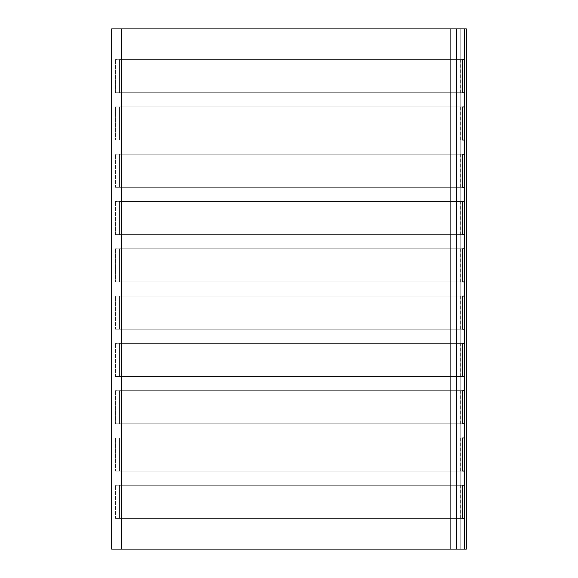 <?xml version="1.0" encoding="UTF-8"?>
<svg xmlns="http://www.w3.org/2000/svg" width="578" height="578" viewBox="0 0 578 578"><rect width="100%" height="100%" fill="white"/><g stroke="black" fill="none" stroke-linecap="round" stroke-linejoin="round"><path stroke-width="0.43" stroke-dasharray="2.89 2.17" d="M462.653 518.358L462.653 485.26L115.484 485.26L462.653 485.26L462.653 518.358L119.552 518.358L464.307 518.358L464.307 549.1L464.307 518.358L115.484 518.358L462.653 518.358L462.653 485.26L464.307 485.26L464.307 471.07L115.484 471.07L462.653 471.07L462.653 437.965L464.307 437.965L464.307 423.782L115.484 423.782L462.653 423.782L462.653 390.677L464.307 390.677L464.307 376.488L115.484 376.488L462.653 376.488L462.653 343.383L464.307 343.383L464.307 329.2L115.484 329.2L462.653 329.2L462.653 296.095L464.307 296.095L464.307 281.905L115.484 281.905L462.653 281.905L462.653 248.8L464.307 248.8L464.307 234.617L115.484 234.617L462.653 234.617L462.653 201.512L464.307 201.512L464.307 187.323L115.484 187.323L462.653 187.323L462.653 154.218L464.307 154.218L464.307 140.035L115.484 140.035L462.653 140.035L462.653 106.93L464.307 106.93L464.307 92.74L115.484 92.74L462.653 92.74L462.653 59.642L464.307 59.642L464.307 28.9L466.338 28.9L121.59 28.9L121.59 549.1L121.59 28.9L466.345 28.9L121.59 28.9L466.345 28.9L466.338 549.1L121.59 549.1L466.345 549.1L121.59 549.1L121.59 28.9L466.345 28.9L121.59 28.9L466.345 28.9L466.338 549.1L121.59 549.1L466.345 549.1L121.59 549.1L121.59 28.9L466.345 28.9L121.59 28.9L466.345 28.9L466.338 549.1L121.59 549.1L466.345 549.1L121.59 549.1L121.59 28.9L466.345 28.9L121.59 28.9L466.345 28.9L466.338 549.1L121.59 549.1L466.345 549.1L121.59 549.1L121.59 28.9L466.345 28.9L121.59 28.9L466.345 28.9L466.338 549.1L121.59 549.1L466.345 549.1L121.59 549.1L121.59 28.9L466.345 28.9L121.59 28.9L466.345 28.9L466.338 549.1L121.59 549.1L466.345 549.1L121.59 549.1L121.59 28.9L466.345 28.9L121.59 28.9L466.345 28.9L466.338 549.1L121.59 549.1L466.345 549.1L121.59 549.1L121.59 28.9L466.345 28.9L121.59 28.9L466.345 28.9L466.338 549.1L121.59 549.1L466.345 549.1L121.59 549.1L121.59 28.9L466.345 28.9L121.59 28.9L466.345 28.9L466.338 549.1L121.59 549.1L466.345 549.1L121.59 549.1L121.59 28.9L466.345 28.9L121.59 28.9L466.345 28.9L466.338 549.1L121.59 549.1L466.345 549.1L466.338 28.9L466.338 549.1L121.59 549.1L466.345 549.1L466.338 28.9L466.338 549.1L464.307 549.1L464.307 28.9L111.655 28.9L456.41 28.9L111.655 28.9L456.41 28.9L111.655 28.9L456.41 28.9L111.655 28.9L456.41 28.9L111.655 28.9L456.41 28.9L111.655 28.9L456.41 28.9L111.655 28.9L456.41 28.9L111.655 28.9L456.41 28.9L111.655 28.9L456.41 28.9L111.655 28.9L456.41 28.9L111.655 28.9L456.41 28.9L111.655 28.9L456.41 28.9L111.655 28.9L456.41 28.9L111.655 28.9L456.41 28.9L111.655 28.9L456.41 28.9L111.655 28.9L456.41 28.9L111.655 28.9L456.41 28.9L111.655 28.9L456.41 28.9L111.655 28.9L456.41 28.9L450.118 28.9L450.118 549.1L460.76 549.1L450.118 549.1L450.118 28.9L460.76 28.9L460.76 549.1L460.76 28.9L460.76 549.1L456.41 549.1L456.41 28.9L460.76 28.9L460.76 549.1L450.118 549.1L450.118 28.9M462.653 485.26L119.552 485.26L464.336 485.26L119.552 485.26L464.307 485.26L119.552 485.26L464.307 485.26L119.552 485.26L464.307 485.26L119.552 485.26L464.307 485.26L119.552 485.26L464.307 485.26L119.552 485.26L464.307 485.26L119.552 485.26L464.307 485.26L119.552 485.26L464.307 485.26L119.552 485.26L464.307 485.26L119.552 485.26L464.307 485.26L119.552 485.26L464.307 485.26L119.552 485.26L464.307 485.26L119.552 485.26L464.307 485.26L119.552 485.26L464.307 485.26L119.552 485.26L464.307 485.26L119.552 485.26L464.307 485.26L119.552 485.26L464.307 485.26L119.552 485.26L464.307 485.26L464.307 471.07L119.552 471.07L464.336 471.07L119.552 471.07L464.307 471.07L119.552 471.07L464.307 471.07L119.552 471.07L464.307 471.07L119.552 471.07L464.307 471.07L119.552 471.07L464.307 471.07L119.552 471.07L464.307 471.07L119.552 471.07L464.307 471.07L119.552 471.07L464.307 471.07L119.552 471.07L464.307 471.07L119.552 471.07L464.307 471.07L119.552 471.07L464.307 471.07L119.552 471.07L464.307 471.07L119.552 471.07L464.307 471.07L119.552 471.07L464.307 471.07L119.552 471.07L464.307 471.07L119.552 471.07L464.307 471.07L119.552 471.07L464.307 471.07L464.307 423.782L119.552 423.782L464.336 423.782L119.552 423.782L464.307 423.782L119.552 423.782L464.307 423.782L119.552 423.782L464.307 423.782L119.552 423.782L464.307 423.782L119.552 423.782L464.307 423.782L119.552 423.782L464.307 423.782L119.552 423.782L464.307 423.782L119.552 423.782L464.307 423.782L119.552 423.782L464.307 423.782L119.552 423.782L464.307 423.782L119.552 423.782L464.307 423.782L119.552 423.782L464.307 423.782L119.552 423.782L464.307 423.782L119.552 423.782L464.307 423.782L119.552 423.782L464.307 423.782L119.552 423.782L464.307 423.782L119.552 423.782L464.307 423.782L464.307 376.488L119.552 376.488L464.336 376.488L119.552 376.488L464.307 376.488L119.552 376.488L464.307 376.488L119.552 376.488L464.307 376.488L119.552 376.488L464.307 376.488L119.552 376.488L464.307 376.488L119.552 376.488L464.307 376.488L119.552 376.488L464.307 376.488L119.552 376.488L464.307 376.488L119.552 376.488L464.307 376.488L119.552 376.488L464.307 376.488L119.552 376.488L464.307 376.488L119.552 376.488L464.307 376.488L119.552 376.488L464.307 376.488L119.552 376.488L464.307 376.488L119.552 376.488L464.307 376.488L119.552 376.488L464.307 376.488L119.552 376.488L464.307 376.488L464.307 329.2L119.552 329.2L464.336 329.2L119.552 329.2L464.307 329.2L119.552 329.2L464.307 329.2L119.552 329.2L464.307 329.2L119.552 329.2L464.307 329.2L119.552 329.2L464.307 329.2L119.552 329.2L464.307 329.2L119.552 329.2L464.307 329.2L119.552 329.2L464.307 329.2L119.552 329.2L464.307 329.2L119.552 329.2L464.307 329.2L119.552 329.2L464.307 329.2L119.552 329.2L464.307 329.2L119.552 329.2L464.307 329.2L119.552 329.2L464.307 329.2L119.552 329.2L464.307 329.2L119.552 329.2L464.307 329.2L119.552 329.2L464.307 329.2L464.307 281.905L119.552 281.905L464.336 281.905L119.552 281.905L464.307 281.905L119.552 281.905L464.307 281.905L119.552 281.905L464.307 281.905L119.552 281.905L464.307 281.905L119.552 281.905L464.307 281.905L119.552 281.905L464.307 281.905L119.552 281.905L464.307 281.905L119.552 281.905L464.307 281.905L119.552 281.905L464.307 281.905L119.552 281.905L464.307 281.905L119.552 281.905L464.307 281.905L119.552 281.905L464.307 281.905L119.552 281.905L464.307 281.905L119.552 281.905L464.307 281.905L119.552 281.905L464.307 281.905L119.552 281.905L464.307 281.905L119.552 281.905L464.307 281.905L464.307 234.617L119.552 234.617L464.336 234.617L119.552 234.617L464.307 234.617L119.552 234.617L464.307 234.617L119.552 234.617L464.307 234.617L119.552 234.617L464.307 234.617L119.552 234.617L464.307 234.617L119.552 234.617L464.307 234.617L119.552 234.617L464.307 234.617L119.552 234.617L464.307 234.617L119.552 234.617L464.307 234.617L119.552 234.617L464.307 234.617L119.552 234.617L464.307 234.617L119.552 234.617L464.307 234.617L119.552 234.617L464.307 234.617L119.552 234.617L464.307 234.617L119.552 234.617L464.307 234.617L119.552 234.617L464.307 234.617L119.552 234.617L464.307 234.617L464.307 187.323L119.552 187.323L464.336 187.323L119.552 187.323L464.307 187.323L119.552 187.323L464.307 187.323L119.552 187.323L464.307 187.323L119.552 187.323L464.307 187.323L119.552 187.323L464.307 187.323L119.552 187.323L464.307 187.323L119.552 187.323L464.307 187.323L119.552 187.323L464.307 187.323L119.552 187.323L464.307 187.323L119.552 187.323L464.307 187.323L119.552 187.323L464.307 187.323L119.552 187.323L464.307 187.323L119.552 187.323L464.307 187.323L119.552 187.323L464.307 187.323L119.552 187.323L464.307 187.323L119.552 187.323L464.307 187.323L119.552 187.323L464.307 187.323L464.307 140.035L119.552 140.035L464.336 140.035L119.552 140.035L464.307 140.035L119.552 140.035L464.307 140.035L119.552 140.035L464.307 140.035L119.552 140.035L464.307 140.035L119.552 140.035L464.307 140.035L119.552 140.035L464.307 140.035L119.552 140.035L464.307 140.035L119.552 140.035L464.307 140.035L119.552 140.035L464.307 140.035L119.552 140.035L464.307 140.035L119.552 140.035L464.307 140.035L119.552 140.035L464.307 140.035L119.552 140.035L464.307 140.035L119.552 140.035L464.307 140.035L119.552 140.035L464.307 140.035L119.552 140.035L464.307 140.035L119.552 140.035L464.307 140.035L464.307 92.74L119.552 92.74L464.336 92.74L119.552 92.74L464.307 92.74L119.552 92.74L464.307 92.74L119.552 92.74L464.307 92.74L119.552 92.74L464.307 92.74L119.552 92.74L464.307 92.74L119.552 92.74L464.307 92.74L119.552 92.74L464.307 92.74L119.552 92.74L464.307 92.74L119.552 92.74L464.307 92.74L119.552 92.74L464.307 92.74L119.552 92.74L464.307 92.74L119.552 92.74L464.307 92.74L119.552 92.74L464.307 92.74L119.552 92.74L464.307 92.74L119.552 92.74L464.307 92.74L119.552 92.74L464.307 92.74L119.552 92.74L464.307 92.74L464.307 28.9M464.307 549.1L111.655 549.1L111.655 28.9L456.41 28.9L456.41 549.1L111.655 549.1L456.41 549.1L456.41 28.9L456.41 549.1L111.655 549.1L111.655 28.9L111.655 549.1L456.41 549.1L111.655 549.1L456.41 549.1L456.41 28.9L456.41 549.1L111.655 549.1L111.655 28.9L111.655 549.1L456.41 549.1L111.655 549.1L456.41 549.1L456.41 28.9L456.41 549.1L111.655 549.1L111.655 28.9L111.655 549.1L456.41 549.1L111.655 549.1L456.41 549.1L456.41 28.9L456.41 549.1L111.655 549.1L111.655 28.9L111.655 549.1L456.41 549.1L111.655 549.1L456.41 549.1L456.41 28.9L456.41 549.1L111.655 549.1L111.655 28.9L111.655 549.1L456.41 549.1L111.655 549.1L456.41 549.1L456.41 28.9L456.41 549.1L111.655 549.1L111.655 28.9L111.655 549.1L456.41 549.1L111.655 549.1L456.41 549.1L456.41 28.9L456.41 549.1L111.655 549.1L111.655 28.9L111.655 549.1L456.41 549.1L111.655 549.1L456.41 549.1L456.41 28.9L456.41 549.1L111.655 549.1L111.655 28.9L111.655 549.1L456.41 549.1L111.655 549.1L456.41 549.1L456.41 28.9L456.41 549.1L111.655 549.1L111.655 28.9L111.655 549.1L450.118 549.1M466.345 28.9L121.59 28.9L121.59 549.1L466.345 549.1L466.338 28.9L121.59 28.9L121.59 549.1L466.345 549.1L466.338 28.9L121.59 28.9L121.59 549.1L466.345 549.1L466.338 28.9L121.59 28.9L121.59 549.1L466.345 549.1L466.338 28.9L121.59 28.9L121.59 549.1L466.345 549.1L466.338 28.9L121.59 28.9L121.59 549.1L466.345 549.1L466.338 28.9L121.59 28.9L121.59 549.1L466.345 549.1L466.338 28.9L121.59 28.9L121.59 549.1L466.345 549.1L466.338 28.9L121.59 28.9L121.59 549.1L466.345 549.1M456.41 549.1L111.655 549.1L456.41 549.1L456.41 28.9M464.307 92.74L119.552 92.74L462.653 92.74L462.653 59.642L115.484 59.642L464.336 59.642L119.552 59.642L464.307 59.642L119.552 59.642L464.307 59.642L119.552 59.642L464.307 59.642L119.552 59.642L464.307 59.642L119.552 59.642L464.307 59.642L119.552 59.642L464.307 59.642L119.552 59.642L464.307 59.642L119.552 59.642L464.307 59.642L119.552 59.642L464.307 59.642L119.552 59.642L464.307 59.642L119.552 59.642L464.307 59.642L119.552 59.642L464.307 59.642L119.552 59.642L464.307 59.642L119.552 59.642L464.307 59.642L119.552 59.642L464.307 59.642L119.552 59.642L464.307 59.642L119.552 59.642L464.307 59.642L119.552 59.642L464.307 59.642L464.307 92.74L464.307 59.642M115.484 92.74L460.24 92.74L115.484 92.74L460.24 92.74L115.484 92.74L460.24 92.74L115.484 92.74L460.24 92.74L115.484 92.74L460.24 92.74L115.484 92.74L460.24 92.74L115.484 92.74L460.24 92.74L115.484 92.74L460.24 92.74L115.484 92.74L460.24 92.74L115.484 92.74L460.24 92.74L115.484 92.74L460.24 92.74L115.484 92.74L460.24 92.74L115.484 92.74L460.24 92.74L115.484 92.74L460.24 92.74L115.484 92.74L460.24 92.74L115.484 92.74L460.24 92.74L115.484 92.74L460.24 92.74L115.484 92.74L460.24 92.74L115.484 92.74L460.24 92.74L115.484 92.74L115.484 59.642L115.484 92.74M464.307 140.035L119.552 140.035L462.653 140.035L462.653 106.93L115.484 106.93L464.336 106.93L119.552 106.93L464.307 106.93L119.552 106.93L464.307 106.93L119.552 106.93L464.307 106.93L119.552 106.93L464.307 106.93L119.552 106.93L464.307 106.93L119.552 106.93L464.307 106.93L119.552 106.93L464.307 106.93L119.552 106.93L464.307 106.93L119.552 106.93L464.307 106.93L119.552 106.93L464.307 106.93L119.552 106.93L464.307 106.93L119.552 106.93L464.307 106.93L119.552 106.93L464.307 106.93L119.552 106.93L464.307 106.93L119.552 106.93L464.307 106.93L119.552 106.93L464.307 106.93L119.552 106.93L464.307 106.93L119.552 106.93L464.307 106.93L464.307 140.035L464.307 106.93M115.484 140.035L460.24 140.035L115.484 140.035L460.24 140.035L115.484 140.035L460.24 140.035L115.484 140.035L460.24 140.035L115.484 140.035L460.24 140.035L115.484 140.035L460.24 140.035L115.484 140.035L460.24 140.035L115.484 140.035L460.24 140.035L115.484 140.035L460.24 140.035L115.484 140.035L460.24 140.035L115.484 140.035L460.24 140.035L115.484 140.035L460.24 140.035L115.484 140.035L460.24 140.035L115.484 140.035L460.24 140.035L115.484 140.035L460.24 140.035L115.484 140.035L460.24 140.035L115.484 140.035L460.24 140.035L115.484 140.035L460.24 140.035L115.484 140.035L460.24 140.035L115.484 140.035L115.484 106.93L115.484 140.035M464.307 187.323L119.552 187.323L462.653 187.323L462.653 154.218L115.484 154.218L464.336 154.218L119.552 154.218L464.307 154.218L119.552 154.218L464.307 154.218L119.552 154.218L464.307 154.218L119.552 154.218L464.307 154.218L119.552 154.218L464.307 154.218L119.552 154.218L464.307 154.218L119.552 154.218L464.307 154.218L119.552 154.218L464.307 154.218L119.552 154.218L464.307 154.218L119.552 154.218L464.307 154.218L119.552 154.218L464.307 154.218L119.552 154.218L464.307 154.218L119.552 154.218L464.307 154.218L119.552 154.218L464.307 154.218L119.552 154.218L464.307 154.218L119.552 154.218L464.307 154.218L119.552 154.218L464.307 154.218L119.552 154.218L464.307 154.218L464.307 187.323L464.307 154.218M115.484 187.323L460.24 187.323L115.484 187.323L460.24 187.323L115.484 187.323L460.24 187.323L115.484 187.323L460.24 187.323L115.484 187.323L460.24 187.323L115.484 187.323L460.24 187.323L115.484 187.323L460.24 187.323L115.484 187.323L460.24 187.323L115.484 187.323L460.24 187.323L115.484 187.323L460.24 187.323L115.484 187.323L460.24 187.323L115.484 187.323L460.24 187.323L115.484 187.323L460.24 187.323L115.484 187.323L460.24 187.323L115.484 187.323L460.24 187.323L115.484 187.323L460.24 187.323L115.484 187.323L460.24 187.323L115.484 187.323L460.24 187.323L115.484 187.323L460.24 187.323L115.484 187.323L115.484 154.218L115.484 187.323M464.307 234.617L119.552 234.617L462.653 234.617L462.653 201.512L115.484 201.512L464.336 201.512L119.552 201.512L464.307 201.512L119.552 201.512L464.307 201.512L119.552 201.512L464.307 201.512L119.552 201.512L464.307 201.512L119.552 201.512L464.307 201.512L119.552 201.512L464.307 201.512L119.552 201.512L464.307 201.512L119.552 201.512L464.307 201.512L119.552 201.512L464.307 201.512L119.552 201.512L464.307 201.512L119.552 201.512L464.307 201.512L119.552 201.512L464.307 201.512L119.552 201.512L464.307 201.512L119.552 201.512L464.307 201.512L119.552 201.512L464.307 201.512L119.552 201.512L464.307 201.512L119.552 201.512L464.307 201.512L119.552 201.512L464.307 201.512L464.307 234.617L464.307 201.512M115.484 234.617L460.24 234.617L115.484 234.617L460.24 234.617L115.484 234.617L460.24 234.617L115.484 234.617L460.24 234.617L115.484 234.617L460.24 234.617L115.484 234.617L460.24 234.617L115.484 234.617L460.24 234.617L115.484 234.617L460.24 234.617L115.484 234.617L460.24 234.617L115.484 234.617L460.24 234.617L115.484 234.617L460.24 234.617L115.484 234.617L460.24 234.617L115.484 234.617L460.24 234.617L115.484 234.617L460.24 234.617L115.484 234.617L460.24 234.617L115.484 234.617L460.24 234.617L115.484 234.617L460.24 234.617L115.484 234.617L460.24 234.617L115.484 234.617L460.24 234.617L115.484 234.617L115.484 201.512L115.484 234.617M464.307 281.905L119.552 281.905L462.653 281.905L462.653 248.8L115.484 248.8L464.336 248.8L119.552 248.8L464.307 248.8L119.552 248.8L464.307 248.8L119.552 248.8L464.307 248.8L119.552 248.8L464.307 248.8L119.552 248.8L464.307 248.8L119.552 248.8L464.307 248.8L119.552 248.8L464.307 248.8L119.552 248.8L464.307 248.8L119.552 248.8L464.307 248.8L119.552 248.8L464.307 248.8L119.552 248.8L464.307 248.8L119.552 248.8L464.307 248.8L119.552 248.8L464.307 248.8L119.552 248.8L464.307 248.8L119.552 248.8L464.307 248.8L119.552 248.8L464.307 248.8L119.552 248.8L464.307 248.8L119.552 248.8L464.307 248.8L464.307 281.905L464.307 248.8M115.484 281.905L460.24 281.905L115.484 281.905L460.24 281.905L115.484 281.905L460.24 281.905L115.484 281.905L460.24 281.905L115.484 281.905L460.24 281.905L115.484 281.905L460.24 281.905L115.484 281.905L460.24 281.905L115.484 281.905L460.24 281.905L115.484 281.905L460.24 281.905L115.484 281.905L460.24 281.905L115.484 281.905L460.24 281.905L115.484 281.905L460.24 281.905L115.484 281.905L460.24 281.905L115.484 281.905L460.24 281.905L115.484 281.905L460.24 281.905L115.484 281.905L460.24 281.905L115.484 281.905L460.24 281.905L115.484 281.905L460.24 281.905L115.484 281.905L460.24 281.905L115.484 281.905L115.484 248.8L115.484 281.905M464.307 329.2L119.552 329.2L462.653 329.2L462.653 296.095L115.484 296.095L464.336 296.095L119.552 296.095L464.307 296.095L119.552 296.095L464.307 296.095L119.552 296.095L464.307 296.095L119.552 296.095L464.307 296.095L119.552 296.095L464.307 296.095L119.552 296.095L464.307 296.095L119.552 296.095L464.307 296.095L119.552 296.095L464.307 296.095L119.552 296.095L464.307 296.095L119.552 296.095L464.307 296.095L119.552 296.095L464.307 296.095L119.552 296.095L464.307 296.095L119.552 296.095L464.307 296.095L119.552 296.095L464.307 296.095L119.552 296.095L464.307 296.095L119.552 296.095L464.307 296.095L119.552 296.095L464.307 296.095L119.552 296.095L464.307 296.095L464.307 329.2L464.307 296.095M115.484 329.2L460.24 329.2L115.484 329.2L460.24 329.2L115.484 329.2L460.24 329.2L115.484 329.2L460.24 329.2L115.484 329.2L460.24 329.2L115.484 329.2L460.24 329.2L115.484 329.2L460.24 329.2L115.484 329.2L460.24 329.2L115.484 329.2L460.24 329.2L115.484 329.2L460.24 329.2L115.484 329.2L460.24 329.2L115.484 329.2L460.24 329.2L115.484 329.2L460.24 329.2L115.484 329.2L460.24 329.2L115.484 329.2L460.24 329.2L115.484 329.2L460.24 329.2L115.484 329.2L460.24 329.2L115.484 329.2L460.24 329.2L115.484 329.2L460.24 329.2L115.484 329.2L115.484 296.095L115.484 329.2M464.307 376.488L119.552 376.488L462.653 376.488L462.653 343.383L115.484 343.383L464.336 343.383L119.552 343.383L464.307 343.383L119.552 343.383L464.307 343.383L119.552 343.383L464.307 343.383L119.552 343.383L464.307 343.383L119.552 343.383L464.307 343.383L119.552 343.383L464.307 343.383L119.552 343.383L464.307 343.383L119.552 343.383L464.307 343.383L119.552 343.383L464.307 343.383L119.552 343.383L464.307 343.383L119.552 343.383L464.307 343.383L119.552 343.383L464.307 343.383L119.552 343.383L464.307 343.383L119.552 343.383L464.307 343.383L119.552 343.383L464.307 343.383L119.552 343.383L464.307 343.383L119.552 343.383L464.307 343.383L119.552 343.383L464.307 343.383L464.307 376.488L464.307 343.383M115.484 376.488L460.24 376.488L115.484 376.488L460.24 376.488L115.484 376.488L460.24 376.488L115.484 376.488L460.24 376.488L115.484 376.488L460.24 376.488L115.484 376.488L460.24 376.488L115.484 376.488L460.24 376.488L115.484 376.488L460.24 376.488L115.484 376.488L460.24 376.488L115.484 376.488L460.24 376.488L115.484 376.488L460.24 376.488L115.484 376.488L460.24 376.488L115.484 376.488L460.24 376.488L115.484 376.488L460.24 376.488L115.484 376.488L460.24 376.488L115.484 376.488L460.24 376.488L115.484 376.488L460.24 376.488L115.484 376.488L460.24 376.488L115.484 376.488L460.24 376.488L115.484 376.488L115.484 343.383L115.484 376.488M464.307 423.782L119.552 423.782L462.653 423.782L462.653 390.677L115.484 390.677L464.336 390.677L119.552 390.677L464.307 390.677L119.552 390.677L464.307 390.677L119.552 390.677L464.307 390.677L119.552 390.677L464.307 390.677L119.552 390.677L464.307 390.677L119.552 390.677L464.307 390.677L119.552 390.677L464.307 390.677L119.552 390.677L464.307 390.677L119.552 390.677L464.307 390.677L119.552 390.677L464.307 390.677L119.552 390.677L464.307 390.677L119.552 390.677L464.307 390.677L119.552 390.677L464.307 390.677L119.552 390.677L464.307 390.677L119.552 390.677L464.307 390.677L119.552 390.677L464.307 390.677L119.552 390.677L464.307 390.677L119.552 390.677L464.307 390.677L464.307 423.782L464.307 390.677M115.484 423.782L460.24 423.782L115.484 423.782L460.24 423.782L115.484 423.782L460.24 423.782L115.484 423.782L460.24 423.782L115.484 423.782L460.24 423.782L115.484 423.782L460.24 423.782L115.484 423.782L460.24 423.782L115.484 423.782L460.24 423.782L115.484 423.782L460.24 423.782L115.484 423.782L460.24 423.782L115.484 423.782L460.24 423.782L115.484 423.782L460.24 423.782L115.484 423.782L460.24 423.782L115.484 423.782L460.24 423.782L115.484 423.782L460.24 423.782L115.484 423.782L460.24 423.782L115.484 423.782L460.24 423.782L115.484 423.782L460.24 423.782L115.484 423.782L460.24 423.782L115.484 423.782L115.484 390.677L115.484 423.782M464.307 471.07L119.552 471.07L462.653 471.07L462.653 437.965L115.484 437.965L464.336 437.965L119.552 437.965L464.307 437.965L119.552 437.965L464.307 437.965L119.552 437.965L464.307 437.965L119.552 437.965L464.307 437.965L119.552 437.965L464.307 437.965L119.552 437.965L464.307 437.965L119.552 437.965L464.307 437.965L119.552 437.965L464.307 437.965L119.552 437.965L464.307 437.965L119.552 437.965L464.307 437.965L119.552 437.965L464.307 437.965L119.552 437.965L464.307 437.965L119.552 437.965L464.307 437.965L119.552 437.965L464.307 437.965L119.552 437.965L464.307 437.965L119.552 437.965L464.307 437.965L119.552 437.965L464.307 437.965L119.552 437.965L464.307 437.965L464.307 471.07L464.307 437.965M115.484 471.07L460.24 471.07L115.484 471.07L460.24 471.07L115.484 471.07L460.24 471.07L115.484 471.07L460.24 471.07L115.484 471.07L460.24 471.07L115.484 471.07L460.24 471.07L115.484 471.07L460.24 471.07L115.484 471.07L460.24 471.07L115.484 471.07L460.24 471.07L115.484 471.07L460.24 471.07L115.484 471.07L460.24 471.07L115.484 471.07L460.24 471.07L115.484 471.07L460.24 471.07L115.484 471.07L460.24 471.07L115.484 471.07L460.24 471.07L115.484 471.07L460.24 471.07L115.484 471.07L460.24 471.07L115.484 471.07L460.24 471.07L115.484 471.07L460.24 471.07L115.484 471.07L115.484 437.965L115.484 471.07M115.484 518.358L460.24 518.358L115.484 518.358L460.24 518.358L115.484 518.358L460.24 518.358L115.484 518.358L460.24 518.358L115.484 518.358L460.24 518.358L115.484 518.358L460.24 518.358L115.484 518.358L460.24 518.358L115.484 518.358L460.24 518.358L115.484 518.358L460.24 518.358L115.484 518.358L460.24 518.358L115.484 518.358L460.24 518.358L115.484 518.358L460.24 518.358L115.484 518.358L460.24 518.358L115.484 518.358L460.24 518.358L115.484 518.358L460.24 518.358L115.484 518.358L460.24 518.358L115.484 518.358L460.24 518.358L115.484 518.358L460.24 518.358L115.484 518.358L460.24 518.358L115.484 518.358L115.484 485.26L115.484 518.358M119.552 518.358L464.336 518.358L119.552 518.358L464.307 518.358L119.552 518.358L464.307 518.358L119.552 518.358L464.307 518.358L119.552 518.358L464.307 518.358L119.552 518.358L464.307 518.358L119.552 518.358L464.307 518.358L119.552 518.358L464.307 518.358L119.552 518.358L464.307 518.358L119.552 518.358L464.307 518.358L119.552 518.358L464.307 518.358L119.552 518.358L464.307 518.358L119.552 518.358L464.307 518.358L119.552 518.358L464.307 518.358L119.552 518.358L464.307 518.358L119.552 518.358L464.307 518.358L119.552 518.358L464.307 518.358L119.552 518.358L464.307 518.358L119.552 518.358L119.552 485.26L119.552 518.358M462.653 92.74L462.653 59.642M462.653 140.035L462.653 106.93M462.653 187.323L462.653 154.218M462.653 234.617L462.653 201.512M462.653 281.905L462.653 248.8M462.653 329.2L462.653 296.095M462.653 376.488L462.653 343.383M462.653 423.782L462.653 390.677M462.653 471.07L462.653 437.965M119.552 92.74L119.552 59.642L119.552 92.74M460.24 92.74L460.24 59.642M464.271 92.74L464.271 59.642M464.336 92.74L464.336 59.642M119.552 140.035L119.552 106.93L119.552 140.035M460.24 140.035L460.24 106.93M464.271 140.035L464.271 106.93M464.336 140.035L464.336 106.93M119.552 187.323L119.552 154.218L119.552 187.323M460.24 187.323L460.24 154.218M464.271 187.323L464.271 154.218M464.336 187.323L464.336 154.218M119.552 234.617L119.552 201.512L119.552 234.617M460.24 234.617L460.24 201.512M464.271 234.617L464.271 201.512M464.336 234.617L464.336 201.512M119.552 281.905L119.552 248.8L119.552 281.905M460.24 281.905L460.24 248.8M464.271 281.905L464.271 248.8M464.336 281.905L464.336 248.8M119.552 329.2L119.552 296.095L119.552 329.2M460.24 329.2L460.24 296.095M464.271 329.2L464.271 296.095M464.336 329.2L464.336 296.095M119.552 376.488L119.552 343.383L119.552 376.488M460.24 376.488L460.24 343.383M464.271 376.488L464.271 343.383M464.336 376.488L464.336 343.383M119.552 423.782L119.552 390.677L119.552 423.782M460.24 423.782L460.24 390.677M464.271 423.782L464.271 390.677M464.336 423.782L464.336 390.677M119.552 471.07L119.552 437.965L119.552 471.07M460.24 471.07L460.24 437.965M464.271 471.07L464.271 437.965M464.336 471.07L464.336 437.965M464.307 518.358L464.307 485.26M460.24 518.358L460.24 485.26M464.271 518.358L464.271 485.26M464.336 518.358L464.336 485.26"/><path stroke-width="0.87" d="M464.307 518.358L464.307 28.9L466.338 28.9L466.338 549.1L464.307 549.1L464.307 518.358L462.653 518.358L464.307 518.358M462.653 485.26L464.307 485.26L462.653 485.26L462.653 518.358M462.653 471.07L464.307 471.07L462.653 471.07L462.653 437.965L464.307 437.965L462.653 437.965M462.653 423.782L464.307 423.782L462.653 423.782L462.653 390.677L464.307 390.677L462.653 390.677M462.653 376.488L464.307 376.488L462.653 376.488L462.653 343.383L464.307 343.383L462.653 343.383M462.653 329.2L464.307 329.2L462.653 329.2L462.653 296.095L464.307 296.095L462.653 296.095M462.653 281.905L464.307 281.905L462.653 281.905L462.653 248.8L464.307 248.8L462.653 248.8M462.653 234.617L464.307 234.617L462.653 234.617L462.653 201.512L464.307 201.512L462.653 201.512M462.653 187.323L464.307 187.323L462.653 187.323L462.653 154.218L464.307 154.218L462.653 154.218M462.653 140.035L464.307 140.035L462.653 140.035L462.653 106.93L464.307 106.93L462.653 106.93M462.653 92.74L464.307 92.74L462.653 92.74L462.653 59.642L464.307 59.642L462.653 59.642M450.118 28.9L111.655 28.9L111.655 549.1L450.118 549.1L450.118 28.9L464.307 28.9M450.118 549.1L464.307 549.1"/></g></svg>
